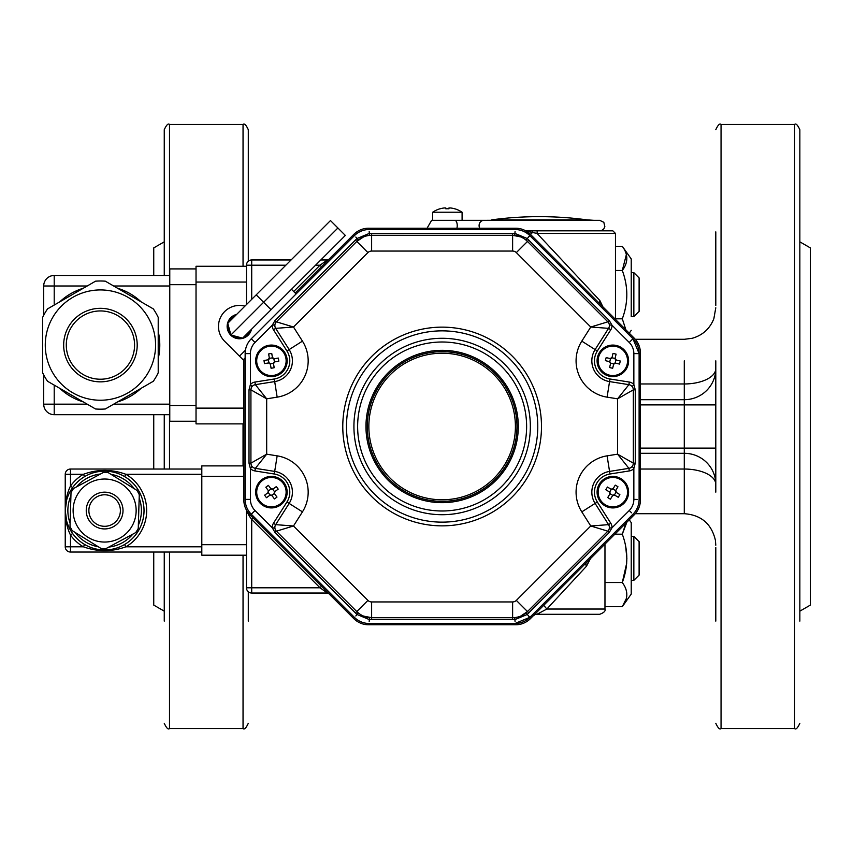 <?xml version="1.0" encoding="UTF-8"?>
<svg xmlns="http://www.w3.org/2000/svg" width="853" height="853" viewBox="0 0 853 853"><rect width="100%" height="100%" fill="white"/><g stroke="black" fill="none" stroke-linecap="round" stroke-linejoin="round"><path stroke-width="1.28" d="M639.11 575.082L639.11 541.634L639.11 575.082L633.854 580.339L633.854 536.377L633.854 580.339L631.231 580.339L631.231 594.072L631.231 522.644L629.237 519.818M639.11 311.366L633.854 316.623L631.231 316.623L631.231 258.928L631.231 272.661L633.854 272.661L633.854 316.623L633.854 272.661L639.11 277.918L639.11 311.366L639.11 277.918M626.379 598.465L622.295 606.686C628.309 598.667 628.309 590.617 622.295 582.524C628.309 566.499 628.309 550.388 622.295 534.191L626.88 522.175M626.379 566.093L622.295 582.524L626.646 563.588M626.784 520.415L622.295 534.191L614.864 534.191M604.969 582.524L622.295 582.524L626.678 563.279M604.969 606.686L622.295 606.686L631.231 594.072M626.379 254.535L622.295 270.476C628.309 286.523 628.309 302.634 622.295 318.809C628.309 302.762 628.309 286.651 622.295 270.476C628.309 262.468 628.309 254.407 622.295 246.314L615.471 246.314M626.784 332.585L622.295 318.809L615.471 318.809M615.471 270.476L622.295 270.476M625.665 546.219L626.88 558.448L625.644 546.112M715.795 492.16L715.795 360.84M715.795 621.123L715.795 547.583M715.795 305.417L715.795 231.877L715.795 305.417M640.422 469.033L684.287 469.033A31.518 15.375 180 0 1 715.795 484.408L715.795 368.592A31.518 31.103 0 0 1 684.287 399.694L640.422 399.694M799.847 621.123L799.847 129.72L799.847 241.836L810.35 247.903L810.35 605.097L799.847 611.164M799.847 547.583L799.847 305.417M164.256 275.476L164.256 129.72L164.256 241.836L153.743 247.903L153.743 275.476M153.743 414.686L153.743 469.043M153.743 552.04L153.743 605.097L164.256 611.164M164.256 469.043L164.256 414.686M164.256 621.123L164.256 552.04M248.298 621.123L248.298 591.779M248.298 261.221L248.298 129.72L248.298 261.221M684.287 360.84L684.287 404.887L640.422 404.887M715.795 484.408A31.518 31.103 -0 0 0 684.287 453.306L684.287 448.113L640.422 448.113M635.282 513.698L684.287 513.698L684.287 453.306L640.422 453.306M631.231 536.377L633.854 536.377L639.11 541.634M321.496 586.299L320.014 587.792L251.71 519.488L251.71 587.792L320.014 587.792L327.371 593.038L251.71 593.038A5.257 5.257 0 0 1 246.464 587.792L246.464 510.105M244.129 503.441L244.427 504.901M244.598 505.562L244.779 506.181M245.046 506.959L245.301 507.642M245.888 508.985L246.325 509.859M253.202 518.006L251.71 519.488L249.417 516.278A2.101 0.682 135 0 0 249.982 514.785L353.835 618.638A21.016 21.016 0 0 0 368.699 624.791L515.564 624.791A21.016 21.016 0 0 0 530.417 618.638L634.269 514.785A21.016 21.016 0 0 0 640.422 499.933L640.422 353.067A21.016 21.016 0 0 0 634.269 338.214L530.417 234.362L532.549 232.517A2.623 0.842 -90 0 0 531.76 230.832L612.849 230.832L615.471 233.455L537.102 233.455L537.177 230.832M249.417 516.278L246.464 510.638M248.095 512.61L249.982 514.785A21.016 21.016 0 0 1 243.83 499.933L243.83 359.22M327.371 593.038A2.101 2.101 0 0 1 328.853 593.656M534.874 614.714L533.232 615.823A5.257 5.257 0 0 1 536.942 614.288L599.712 614.288L536.942 614.288L546.848 609.031L604.969 609.031L546.848 609.031L543.734 605.321M586.501 562.553L586.491 562.564A5.257 3.092 -135 0 0 586.438 566.285L546.848 609.031M590.98 557.649L586.438 566.285M321.496 266.701L320.014 265.208L327.371 259.962A2.101 2.101 0 0 0 328.853 259.344M295.191 293.005L353.835 234.362A21.016 21.016 0 0 1 368.699 228.209L515.564 228.209A21.016 21.016 0 0 1 530.417 234.362L525.288 230.598A2.101 2.101 0 0 0 526.258 230.832L531.76 230.832M526.002 230.822L526.258 230.832A2.623 2.005 -90 0 1 527.495 231.387L537.102 233.455L599.862 300.555L603.54 308.2M525.288 230.598L527.495 231.387M600.331 304.276A5.257 3.572 135 0 1 599.862 300.555M285.84 265.208L246.464 265.208A5.257 5.257 0 0 1 251.71 259.962L291.086 259.962M320.803 259.962L327.371 259.962M601.226 230.832L526.258 230.832M452.655 212.226L462.091 212.226L462.091 220.33L431.618 220.33L599.712 220.33L603.828 222.313L604.852 226.663L603.849 228.817L602.005 230.31L599.712 230.832M593.891 220.33L586.853 219.85A354.571 354.571 0 0 0 491.754 219.85L586.853 219.85L483.907 220.33A5.257 4.819 90 0 0 479.738 228.209M252.456 515.404L251.304 514.242A21.016 21.016 0 0 1 245.142 499.389L245.142 353.611A21.016 21.016 0 0 1 251.304 338.758L354.379 235.673A21.016 21.016 0 0 1 369.242 229.521L515.02 229.521A21.016 21.016 0 0 1 529.873 235.673L531.024 236.825M528.423 237.059L529.873 235.673L632.958 338.758L639.11 353.611L639.11 499.389A21.016 21.016 0 0 1 632.958 514.242L529.873 617.327L515.02 623.479L369.242 623.479A21.016 21.016 0 0 1 354.379 617.327L251.304 514.242L252.68 512.802M632.233 386.622L633.854 384.49L635.261 389.842L635.261 463.158L633.854 468.51A7.88 7.88 0 0 1 629.311 470.941L609.97 474.001A18.382 18.382 0 0 0 597.324 502.012L610.791 523.241A7.88 7.88 0 0 1 612.017 527.762L609.213 532.539L527.09 614.544L515.02 619.545L512.621 619.63L369.242 619.545L357.162 614.544L355.413 612.912L275.039 532.539L272.246 527.762A7.88 7.88 0 0 1 273.461 523.241L286.939 502.012A18.382 18.382 0 0 0 274.282 474.001L254.94 470.941A7.88 7.88 0 0 1 250.398 468.51L249.001 463.158L249.001 389.842L250.398 384.49L252.03 386.622M251.283 387.923L250.995 388.968M250.995 464.032L251.283 465.077M252.03 466.378L250.398 468.51L250.398 499.389A15.759 15.759 0 0 0 255.015 510.531L272.246 527.762L274.901 528.124M275.828 322.498L275.306 323.436M274.901 324.876L272.246 325.238L275.039 320.461L355.413 240.088L357.162 238.456L369.242 233.455L512.621 233.37L515.02 233.455L527.09 238.456L609.213 320.461L612.017 325.238A7.88 7.88 0 0 1 610.791 329.759L597.324 350.988A18.382 18.382 0 0 0 609.97 378.999L629.311 382.059A7.88 7.88 0 0 1 633.854 384.49L633.854 353.611L639.11 353.611A21.016 21.016 0 0 0 632.958 338.758L631.572 340.198M363.602 236.889L356.778 241.452A21.016 21.016 0 0 1 371.631 235.3L369.509 235.407L369.189 231.526M275.295 529.564L275.828 530.502M520.661 236.899L512.621 235.3A21.016 21.016 0 0 1 527.485 241.452L525.896 240.024L529.873 235.673M363.591 616.101L371.631 617.7A21.016 21.016 0 0 1 356.778 611.548L358.356 612.976L355.829 615.941M633.854 353.611A15.759 15.759 0 0 0 629.237 342.469L612.017 325.238L609.351 324.876M608.957 323.436L608.424 322.498M520.65 616.111L527.485 611.548A21.016 21.016 0 0 1 512.621 617.7L514.754 617.593L515.063 621.474M608.424 530.502L608.957 529.564M609.351 528.124L612.017 527.762L629.237 510.531L631.572 512.802M633.257 388.968L632.969 387.923M629.237 510.531A15.759 15.759 0 0 0 633.854 499.389L633.854 468.51L632.233 466.378M632.969 465.077L633.257 464.032M525.896 612.976L529.873 617.327A21.016 21.016 0 0 1 515.02 623.479M528.839 240.088L527.485 241.452L607.858 321.826A5.257 5.257 0 0 1 608.573 328.352L590.756 327.019L607.858 321.826L609.213 320.461M610.791 329.759L608.573 328.352L595.106 349.581A21.016 21.016 0 0 0 609.554 381.59L628.896 384.66A5.257 5.257 0 0 1 633.331 389.842L617.572 398.82L628.896 384.66L629.311 382.059M371.631 233.37L371.631 235.3L512.621 235.3L512.621 233.37M275.039 320.461L276.404 321.826L293.496 327.019L275.679 328.352A5.257 5.257 0 0 1 276.404 321.826L356.778 241.452L355.413 240.088M273.461 523.241L275.679 524.648L289.146 503.419L302.452 511.864L293.496 525.981L276.404 531.174A5.257 5.257 0 0 1 275.679 524.648L293.496 525.981L367.92 600.405A5.257 5.257 0 0 0 371.631 601.941L512.621 601.941A5.257 5.257 0 0 0 516.342 600.405L590.756 525.981L608.573 524.648A5.257 5.257 0 0 1 607.858 531.174L590.756 525.981L581.799 511.864A36.775 36.775 0 0 1 607.091 455.843L617.572 454.18L633.331 463.158A5.257 5.257 0 0 1 628.896 468.34L617.572 454.18L617.572 398.82L607.091 397.157L609.97 378.999M635.261 389.842L633.331 389.842L633.331 463.158L635.261 463.158M356.778 241.452L367.92 252.595L293.496 327.019L302.452 341.136L289.146 349.581L275.679 328.352L273.461 329.759A7.88 7.88 0 0 1 272.246 325.238L255.015 342.469A15.759 15.759 0 0 0 250.398 353.611L250.398 384.49A7.88 7.88 0 0 1 254.94 382.059L255.356 384.66L266.68 398.82L250.921 389.842A5.257 5.257 0 0 1 255.356 384.66L274.698 381.59A21.016 21.016 0 0 0 289.146 349.581L286.939 350.988L273.461 329.759M629.311 470.941L628.896 468.34L609.554 471.41A21.016 21.016 0 0 0 595.106 503.419L608.573 524.648L610.791 523.241M249.001 463.158L250.921 463.158L266.68 454.18L255.356 468.34A5.257 5.257 0 0 1 250.921 463.158L250.921 389.842L249.001 389.842M609.213 532.539L607.858 531.174L527.485 611.548L528.839 612.912M286.939 502.012L289.146 503.419A21.016 21.016 0 0 0 274.698 471.41L255.356 468.34L254.94 470.941M512.621 619.63L512.621 617.7L371.631 617.7L371.631 619.63M355.413 612.912L356.778 611.548L276.404 531.174L275.039 532.539M518.293 426.5A76.162 76.162 0 0 1 404.045 492.458A76.162 76.162 0 0 1 404.045 360.542A76.162 76.162 0 0 1 518.293 426.5M597.324 502.012L595.106 503.419A21.016 21.016 0 0 1 609.554 471.41A21.016 21.016 0 0 0 595.106 503.419A21.016 21.016 0 0 1 609.554 471.41L609.97 474.001M235.449 315.599A11.558 11.558 0 0 0 228.647 322.402M228.082 324.503A11.558 11.558 0 0 0 230.577 333.8M232.112 335.336A11.558 11.558 0 0 0 241.41 337.82M243.5 337.266A11.558 11.558 0 0 0 250.313 330.452M245.142 357.908L243.19 359.859L239.48 356.149L245.429 350.199M296.119 293.933L291.481 289.284M244.918 306.131A21.016 21.016 0 0 0 224.627 341.285L239.48 356.149M236.633 314.416A12.347 12.347 0 0 0 233.466 337.212A12.347 12.347 0 0 0 251.496 329.279M256.199 294.861L330.474 220.564L345.337 235.428L242.615 338.151L230.907 335.005L227.762 323.287L256.199 294.861L263.62 302.282L230.907 335.005M337.905 227.996L263.62 302.282L271.051 309.714L251.198 329.567M155.587 345.081A55.157 55.157 0 0 0 50.7 321.229A55.157 55.157 0 0 0 88.2 398.863A55.157 55.157 0 0 0 155.587 345.081M196.03 282.044L196.03 266.285L246.464 266.285L246.464 282.044L196.03 282.044L196.03 408.118L243.83 408.118M243.83 423.877L196.03 423.877L196.03 408.118M196.03 421.243L169.768 421.243L169.768 268.919L196.03 268.919M43.706 315.269L43.706 285.99A10.503 10.503 0 0 1 54.208 275.476L169.768 275.476M43.706 374.894L43.706 404.173A10.503 10.503 0 0 0 54.208 414.686L54.208 404.173L87.219 404.173M169.768 414.686L54.208 414.686M246.464 304.596L246.464 282.044M158.21 317.369L158.21 372.793A64.082 64.082 0 0 1 153.327 381.259L105.324 408.982A64.082 64.082 0 0 1 95.547 408.982L47.533 381.259A64.082 64.082 0 0 1 42.65 372.793L42.65 317.369A64.082 64.082 0 0 1 47.533 308.903L95.547 281.181A64.082 64.082 0 0 1 105.324 281.181L153.327 308.903A64.082 64.082 0 0 1 158.21 317.369M134.571 345.081A34.141 34.141 0 0 0 83.359 315.514A34.141 34.141 0 0 0 83.359 374.648A34.141 34.141 0 0 0 134.571 345.081A34.141 34.141 0 0 0 83.359 315.514A34.141 34.141 0 0 0 83.359 374.648A34.141 34.141 0 0 0 134.571 345.081M135.659 532.624A38.086 38.086 0 0 0 138.25 528.433L139.274 494.708A38.086 38.086 0 0 0 136.938 490.379L108.235 472.637A38.086 38.086 0 0 0 103.32 472.487L73.603 488.47A38.086 38.086 0 0 0 71.012 492.661L69.999 526.376A38.086 38.086 0 0 0 72.334 530.715L101.027 548.458A38.086 38.086 0 0 0 105.953 548.607L135.659 532.624M136.149 510.542A31.518 31.518 0 0 0 97.924 479.749A31.518 31.518 0 0 0 75.97 523.646A31.518 31.518 0 0 0 136.149 510.542M201.809 469.043L70.49 469.043A5.257 5.257 0 0 0 65.233 474.3L70.49 474.3L70.49 486.05A42.021 42.021 0 0 1 83.37 474.3C97.53 469.139 111.7 469.139 125.903 474.3A42.021 42.021 0 0 1 125.903 546.794C111.743 551.944 97.562 551.944 83.37 546.794A42.021 42.021 0 0 1 70.49 535.044C67.12 528.167 65.361 520.01 65.233 510.542C65.361 501.084 67.12 492.917 70.49 486.05L72.622 487.575L69.925 491.914M65.372 513.751L65.414 514.316M65.585 515.734L65.681 516.449M65.958 518.048L66.278 519.562M66.641 520.959L65.233 510.542L65.233 474.3M67.547 523.838L68.112 525.309M68.698 526.706L69.317 528.007M70.074 529.468L70.842 530.801M66.641 500.125L65.233 510.542A39.398 39.398 0 0 1 104.631 471.144A39.398 39.398 0 0 1 144.029 510.542A39.398 39.398 0 0 1 104.631 549.94A39.398 39.398 0 0 1 65.233 510.542A39.398 39.398 0 0 1 104.631 471.144A39.398 39.398 0 0 1 144.029 510.542A39.398 39.398 0 0 1 104.631 549.94A39.398 39.398 0 0 1 65.233 510.542L65.233 546.794A5.257 5.257 0 0 0 70.49 552.04L70.49 535.044L72.622 533.509M65.233 546.794L83.37 546.794L84.692 544.523M87.027 545.781L88.158 546.325M89.405 546.88L91.186 547.573M97.551 549.3L98.17 549.407M98.202 549.417L99.417 549.599M100.803 549.759L102.136 549.865M104.684 549.94L106.732 549.886M107.201 549.854L108.523 549.748M109.888 549.588L111.754 549.289M118.119 547.562L118.684 547.349M118.738 547.327L119.878 546.869M121.126 546.325L122.246 545.781M201.809 546.794L125.903 546.794L124.57 544.523A39.398 39.398 0 0 0 124.57 476.571L125.903 474.3L201.809 474.3M122.246 475.302L121.115 474.758M119.857 474.215L118.716 473.756M118.674 473.735L118.087 473.522M111.722 471.794L111.103 471.688M111.061 471.677L109.845 471.496M108.47 471.336L107.126 471.229M104.588 471.144L102.541 471.208M102.072 471.229L100.739 471.346M99.374 471.506L97.509 471.794M91.154 473.532L90.578 473.746M90.525 473.756L89.384 474.215M88.147 474.769L87.017 475.302M70.49 469.043L70.49 474.3L83.37 474.3L84.692 476.571A39.398 39.398 0 0 0 72.622 487.575M70.842 490.283L70.074 491.627M69.317 493.077L68.698 494.388M68.112 495.774L67.547 497.256M65.958 503.035L65.809 503.824M65.532 505.744L65.393 507.087M246.464 555.196L201.809 555.196L201.809 465.898L243.83 465.898M201.809 552.04L70.49 552.04M67.984 496.105L66.95 496.105M120.39 510.542A15.759 15.759 0 0 0 96.752 496.894A15.759 15.759 0 0 0 96.752 524.19A15.759 15.759 0 0 0 120.39 510.542A15.759 15.759 0 0 0 96.752 496.894A15.759 15.759 0 0 0 96.752 524.19A15.759 15.759 0 0 0 120.39 510.542M613.765 363.932A1.578 1.578 0 0 1 615.173 363.069A6.184 3.092 -76.4 0 1 615.535 363.111L613.638 364.274A6.184 3.092 -166.4 0 1 613.765 363.932L610.609 363.165A1.578 1.578 0 0 0 609.756 361.757L610.524 358.612A1.578 1.578 0 0 0 611.932 357.748L615.077 358.516A1.578 1.578 0 0 0 615.93 359.923L615.173 363.069M613.638 364.274L612.667 368.261A25.494 12.752 -166.4 0 1 609.596 367.526L610.567 363.527L609.405 361.629A6.184 3.092 -76.4 0 1 609.756 361.757M610.524 358.612A6.184 3.092 103.6 0 1 610.151 358.569L606.163 357.599L610.151 358.569L612.059 357.407L613.019 353.409A25.494 12.752 13.6 0 1 616.09 354.155L615.12 358.153L616.282 360.051A6.184 3.092 103.6 0 1 615.93 359.923M615.535 363.111L619.523 364.082L615.535 363.111M620.27 361.022L616.282 360.051L620.27 361.022A25.494 12.752 103.6 0 1 619.523 364.082M605.417 360.659L609.405 361.629L605.417 360.659A25.494 12.752 -76.4 0 1 606.163 357.599M627.136 364.306A14.704 14.704 0 0 1 602.698 371.481A14.704 14.704 0 0 1 608.701 346.723A14.704 14.704 0 0 1 627.136 364.306M628.16 364.551A15.759 15.759 0 0 1 601.973 372.249A15.759 15.759 0 0 1 608.402 345.721A15.759 15.759 0 0 1 628.16 364.551M612.785 495.38A1.578 1.578 0 0 1 614.384 494.985A6.184 3.092 -58.7 0 1 614.714 495.145L612.55 495.668A6.184 3.092 -148.7 0 1 612.785 495.38L610.012 493.695A1.578 1.578 0 0 0 609.628 492.096L611.302 489.334A1.578 1.578 0 0 0 612.902 488.94L615.674 490.624A1.578 1.578 0 0 0 616.069 492.224L614.384 494.985M612.55 495.668L610.417 499.186A25.494 12.752 -148.7 0 1 607.731 497.544L609.863 494.036L609.33 491.872A6.184 3.092 -58.7 0 1 609.628 492.096M611.302 489.334A6.184 3.092 121.3 0 1 610.972 489.174L607.464 487.042L610.972 489.174L613.136 488.652L615.269 485.133A25.494 12.752 31.3 0 1 617.967 486.775L615.823 490.283L616.356 492.448A6.184 3.092 121.3 0 1 616.069 492.224M614.714 495.145L618.233 497.278L614.714 495.145M619.864 494.591L616.356 492.448L619.864 494.591A25.494 12.752 121.3 0 1 618.233 497.278M605.822 489.739L609.33 491.872L605.822 489.739A25.494 12.752 -58.7 0 1 607.464 487.042M625.409 499.805A14.704 14.704 0 0 1 599.947 499.218A14.704 14.704 0 0 1 613.179 477.456A14.704 14.704 0 0 1 625.409 499.805M626.305 500.348A15.759 15.759 0 0 1 599.019 499.73A15.759 15.759 0 0 1 613.2 476.411A15.759 15.759 0 0 1 626.305 500.348M270.124 495.113A1.578 1.578 0 0 1 271.755 495.358A6.184 3.092 -36.3 0 1 272.011 495.636L269.804 495.294A6.184 3.092 -126.3 0 1 270.124 495.113L268.205 492.501A1.578 1.578 0 0 0 268.46 490.88L271.062 488.961A1.578 1.578 0 0 0 272.693 489.206L274.613 491.818A1.578 1.578 0 0 0 274.367 493.45L271.755 495.358M269.804 495.294L266.499 497.725A25.494 12.752 -126.3 0 1 264.622 495.188L267.938 492.757L268.279 490.55A6.184 3.092 -36.3 0 1 268.46 490.88M271.062 488.961A6.184 3.092 143.7 0 1 270.817 488.684L268.386 485.378L270.817 488.684L273.013 489.025L276.329 486.594A25.494 12.752 53.7 0 1 278.195 489.132L274.879 491.563L274.549 493.77A6.184 3.092 143.7 0 1 274.367 493.45M272.011 495.636L274.442 498.941L272.011 495.636M276.98 497.075L274.549 493.77L276.98 497.075A25.494 12.752 143.7 0 1 274.442 498.941M265.837 487.244L268.279 490.55L265.837 487.244A25.494 12.752 -36.3 0 1 268.386 485.378M280.115 504.016A14.704 14.704 0 0 1 256.796 493.78A14.704 14.704 0 0 1 277.321 478.693A14.704 14.704 0 0 1 280.115 504.016M280.744 504.859A15.759 15.759 0 0 1 255.751 493.887A15.759 15.759 0 0 1 277.737 477.733A15.759 15.759 0 0 1 280.744 504.859M268.94 362.909A1.578 1.578 0 0 1 270.284 363.858A6.184 3.092 -9.7 0 1 270.39 364.21L268.567 362.93A6.184 3.092 -99.7 0 1 268.94 362.909L268.396 359.71A1.578 1.578 0 0 0 269.345 358.367L272.533 357.823A1.578 1.578 0 0 0 273.877 358.772L274.431 361.971A1.578 1.578 0 0 0 273.472 363.314L270.284 363.858M268.567 362.93L264.526 363.623A25.494 12.752 -99.7 0 1 263.993 360.51L268.034 359.817L269.324 358.004A6.184 3.092 -9.7 0 1 269.345 358.367M272.533 357.823A6.184 3.092 170.3 0 1 272.427 357.471L271.734 353.419L272.427 357.471L274.25 358.75L278.302 358.057A25.494 12.752 80.3 0 1 278.835 361.171L274.783 361.864L273.493 363.677A6.184 3.092 170.3 0 1 273.472 363.314M270.39 364.21L271.083 368.261L270.39 364.21M274.186 367.728L273.493 363.677L274.186 367.728A25.494 12.752 170.3 0 1 271.083 368.261M268.631 353.952L269.324 358.004L268.631 353.952A25.494 12.752 -9.7 0 1 271.734 353.419M273.898 375.341A14.704 14.704 0 0 1 257.617 355.744A14.704 14.704 0 0 1 282.727 351.436A14.704 14.704 0 0 1 273.898 375.341M274.069 376.376A15.759 15.759 0 0 1 256.625 355.381A15.759 15.759 0 0 1 283.527 350.764A15.759 15.759 0 0 1 274.069 376.376M448.955 207.961L448.955 208.793L448.955 207.961L450.533 207.961L448.955 207.961L448.955 208.793A25.494 22.082 180 0 0 445.799 208.793L445.799 207.961L444.232 207.961L445.799 207.961L445.799 208.793L445.799 207.961M454.638 208.793A26.219 26.219 0 0 0 450.533 207.961A26.219 26.219 0 0 1 454.638 208.793L454.638 208.793M445.799 208.793A25.494 22.082 180 0 1 448.955 208.793M440.116 208.793A26.219 26.219 0 0 1 444.232 207.961A26.219 26.219 0 0 0 440.116 208.793L440.116 208.793M454.638 208.74A26.262 26.262 0 0 1 462.091 212.226L432.674 212.226L432.674 220.33L436.875 220.33M440.116 208.74A26.262 26.262 0 0 0 432.674 212.226L442.099 212.226M516.694 419.932A74.851 74.851 0 0 1 410.538 494.356A74.851 74.851 0 0 1 399.161 365.212A74.851 74.851 0 0 1 516.694 419.932A74.851 74.851 0 0 1 410.538 494.356A74.851 74.851 0 0 1 399.161 365.212A74.851 74.851 0 0 1 516.694 419.932M715.795 368.592A31.518 15.375 0 0 1 684.287 383.967L640.422 383.967M715.795 545.216L715.411 540.28C711.53 523.817 701.155 514.945 684.287 513.698L684.287 492.16M715.795 723.28C718.023 728.121 719.772 729.869 721.052 728.537L721.052 124.463C719.772 123.131 718.023 124.879 715.795 129.72M721.052 728.537L794.591 728.537L794.591 124.463C795.87 123.131 797.619 124.879 799.847 129.72M164.256 723.28C166.474 728.121 168.222 729.869 169.502 728.537L169.502 552.04M169.502 469.043L169.502 414.686M169.502 275.476L169.502 124.463C168.222 123.131 166.474 124.879 164.256 129.72M243.041 465.898L243.041 423.877M243.041 266.285L243.041 124.463C244.321 123.131 246.08 124.879 248.298 129.72M169.502 728.537L243.041 728.537L243.041 555.196M715.795 448.113L684.287 448.113L684.287 404.887L715.795 404.887M539.309 613.104L539.309 614.288M293.709 291.513L320.014 265.208L315.546 265.208M599.712 233.455L615.471 233.455L615.471 319.417M251.71 259.962L251.71 299.339M246.464 587.792L251.71 587.792L251.71 593.038M455.257 220.426A5.257 2.463 90 0 1 456.909 228.209A5.257 2.463 -90 0 0 454.777 220.33M355.829 237.059L358.356 240.024M515.063 231.526L514.754 235.407M369.509 617.593L369.189 621.474M529.873 617.327L528.423 615.941M637.106 353.568L639.11 353.611M637.106 499.431L633.854 499.389M254.94 382.059L274.282 378.999A18.382 18.382 0 0 0 286.939 350.988M302.452 341.136A36.775 36.775 0 0 1 277.161 397.157L274.282 378.999M274.282 474.001L277.161 455.843A36.775 36.775 0 0 1 302.452 511.864M607.091 397.157A36.775 36.775 0 0 1 581.799 341.136L597.324 350.988M251.304 338.758L255.015 342.469M245.142 353.611L250.398 353.611M245.142 499.389L250.398 499.389M629.237 342.469L632.958 338.758M251.304 514.242L255.015 510.531M527.485 241.452L516.342 252.595A5.257 5.257 0 0 0 512.621 251.059L371.631 251.059A5.257 5.257 0 0 0 367.92 252.595M581.799 341.136L590.756 327.019L516.342 252.595M512.621 235.3L512.621 251.059M371.631 235.3L371.631 251.059M607.091 455.843L609.554 471.41M277.161 397.157L266.68 398.82L266.68 454.18L277.161 455.843M581.799 511.864L595.106 503.419M516.342 600.405L527.485 611.548M512.621 601.941L512.621 617.7M371.631 601.941L371.631 617.7M367.92 600.405L356.778 611.548M357.631 426.5A84.5 84.5 0 0 0 484.376 499.677A84.5 84.5 0 0 0 484.376 353.323A84.5 84.5 0 0 0 357.631 426.5M342.778 426.5A99.353 99.353 0 0 1 491.808 340.454A99.353 99.353 0 0 1 491.808 512.546A99.353 99.353 0 0 1 342.778 426.5M595.106 349.581A21.016 21.016 0 0 0 609.554 381.59M537.763 426.5A95.643 95.643 0 0 0 442.131 330.857A95.643 95.643 0 0 0 346.489 426.5A95.643 95.643 0 0 0 442.131 522.143A95.643 95.643 0 0 0 537.763 426.5M530.342 426.5A88.211 88.211 0 0 1 442.131 514.711A88.211 88.211 0 0 1 353.92 426.5A88.211 88.211 0 0 1 442.131 338.289A88.211 88.211 0 0 1 530.342 426.5M137.205 345.081A36.775 36.775 0 0 1 82.048 376.93A36.775 36.775 0 0 1 82.048 313.243A36.775 36.775 0 0 1 137.205 345.081M83.306 401.912A59.358 59.358 0 0 1 59.774 388.328M117.554 288.25A59.358 59.358 0 0 1 141.086 301.834M158.21 331.497A59.358 59.358 0 0 1 158.21 358.665M141.086 388.328A59.358 59.358 0 0 1 117.554 401.912M59.774 301.834A59.358 59.358 0 0 1 83.306 288.25M169.768 405.484L196.03 405.484M196.03 284.678L169.768 284.678M87.219 285.99L54.208 285.99L54.208 305.054M169.768 285.99L113.641 285.99M54.208 275.476L54.208 285.99L43.706 285.99M43.706 404.173L54.208 404.173L54.208 385.108M113.641 404.173L169.768 404.173M123.013 510.542A18.382 18.382 0 0 1 95.44 526.472A18.382 18.382 0 0 1 95.44 494.623A18.382 18.382 0 0 1 123.013 510.542M243.83 476.4L201.809 476.4M201.809 544.694L246.464 544.694M138.346 525.213A36.775 36.775 0 0 0 139.178 497.928M134.198 488.684A36.775 36.775 0 0 0 110.975 474.332M100.483 474.012A36.775 36.775 0 0 0 76.439 486.935M70.916 495.87A36.775 36.775 0 0 0 70.095 523.156M75.075 532.411A36.775 36.775 0 0 0 98.287 546.762M108.789 547.082A36.775 36.775 0 0 0 132.823 534.149M515.127 420.071A73.273 73.273 0 0 0 400.057 366.502A73.273 73.273 0 0 0 411.199 492.927A73.273 73.273 0 0 0 515.127 420.071M631.231 258.928L622.295 246.314M631.231 330.356L629.237 333.182M635.282 339.302L684.287 339.302L692.124 338.31C702.573 335.336 709.824 328.789 713.854 318.691L715.795 307.784M721.052 124.463L794.591 124.463M794.591 728.537C795.87 729.869 797.619 728.121 799.847 723.28M169.502 124.463L243.041 124.463M243.041 728.537C244.321 729.869 246.08 728.121 248.298 723.28M604.969 544.097L604.969 609.031C605.758 610.951 604.009 612.699 599.712 614.288M431.618 220.33L427.076 228.209M71.13 531.27L69.925 529.18M67.984 524.99L66.95 524.99"/></g></svg>
